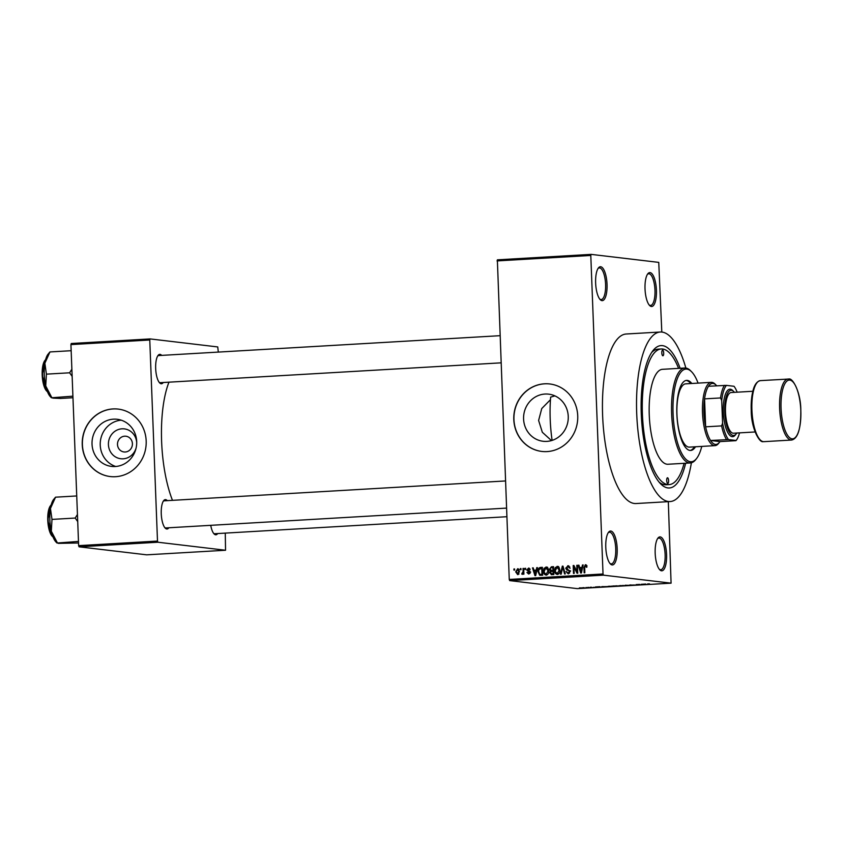 <?xml version="1.0" encoding="UTF-8"?>
<svg xmlns="http://www.w3.org/2000/svg" width="843" height="843" viewBox="0 0 843 843"><rect width="100%" height="100%" fill="white"/><g stroke="black" fill="none" stroke-linecap="round" stroke-linejoin="round"><path stroke-width="1.26" d="M610.838 531.048A16.986 5.659 -93.3 0 1 617.181 548.667A16.986 5.659 -93.3 0 1 612.134 564.936A16.986 5.659 -93.3 0 1 610.416 563.967A16.986 5.659 -93.3 0 1 605.832 548.329A16.986 5.659 -93.3 0 1 608.562 532.249A16.986 5.659 -93.3 0 1 610.838 531.048M609.91 563.398A15.848 5.279 86.7 0 0 611.027 563.872A15.848 5.279 86.7 0 0 611.344 563.883A15.848 5.279 86.7 0 0 615.717 548.224A15.848 5.279 86.7 0 0 609.816 532.249A15.848 5.279 86.7 0 0 609.5 532.239A15.848 5.279 86.7 0 0 608.13 532.881M600.68 266.746A16.986 5.659 -93.3 0 1 607.034 284.365A16.986 5.659 -93.3 0 1 601.986 300.635A16.986 5.659 -93.3 0 1 600.258 299.665A16.986 5.659 -93.3 0 1 595.685 284.017A16.986 5.659 -93.3 0 1 598.414 267.948A16.986 5.659 -93.3 0 1 600.68 266.746M599.763 299.096A15.848 5.279 86.7 0 0 600.88 299.571A15.848 5.279 86.7 0 0 601.185 299.581A15.848 5.279 86.7 0 0 605.569 283.912A15.848 5.279 86.7 0 0 599.658 267.937A15.848 5.279 86.7 0 0 599.341 267.926A15.848 5.279 86.7 0 0 597.982 268.58M650.069 272.605A16.986 5.659 -93.3 0 1 656.423 290.224A16.986 5.659 -93.3 0 1 651.376 306.483A16.986 5.659 -93.3 0 1 649.647 305.524A16.986 5.659 -93.3 0 1 645.074 289.876A16.986 5.659 -93.3 0 1 647.803 273.806A16.986 5.659 -93.3 0 1 650.069 272.605M649.142 304.945A15.848 5.279 86.7 0 0 650.259 305.419A15.848 5.279 86.7 0 0 650.575 305.429A15.848 5.279 86.7 0 0 654.958 289.771A15.848 5.279 86.7 0 0 649.047 273.796A15.848 5.279 86.7 0 0 648.731 273.785A15.848 5.279 86.7 0 0 647.371 274.428M660.227 536.907A16.986 5.659 -93.3 0 1 666.571 554.525A16.986 5.659 -93.3 0 1 661.523 570.795A16.986 5.659 -93.3 0 1 659.806 569.826A16.986 5.659 -93.3 0 1 655.222 554.178A16.986 5.659 -93.3 0 1 657.951 538.108A16.986 5.659 -93.3 0 1 660.227 536.907M659.3 569.246A15.848 5.279 86.7 0 0 660.417 569.72A15.848 5.279 86.7 0 0 660.733 569.731A15.848 5.279 86.7 0 0 665.106 554.072A15.848 5.279 86.7 0 0 659.205 538.097A15.848 5.279 86.7 0 0 658.889 538.087A15.848 5.279 86.7 0 0 657.519 538.73M550.458 399.698L541.754 408.549L538.614 420.467L542.334 432.269L551.48 440.594M545.01 394.039A23.73 22.329 -83.2 0 0 523.587 417.053A23.73 22.329 -83.2 0 0 543.124 441.279A23.73 22.329 -83.2 0 0 546.822 441.384A23.73 22.329 -83.2 0 0 568.245 418.381A23.73 22.329 -83.2 0 0 548.709 394.155A23.73 22.329 -83.2 0 0 545.01 394.039M554.926 395.883L550.648 397.106A67.925 22.635 86.7 0 0 552.112 440.394M544.462 383.807A33.962 31.96 -83.2 0 0 513.798 416.748A33.962 31.96 -83.2 0 0 541.764 451.426A33.962 31.96 -83.2 0 0 547.065 451.585A33.962 31.96 -83.2 0 0 577.729 418.655A33.962 31.96 -83.2 0 0 549.762 383.965A33.962 31.96 -83.2 0 0 544.462 383.807M549.836 383.976A33.962 31.96 -83.2 0 0 544.62 383.828A33.962 31.96 -83.2 0 0 513.956 416.716A33.962 31.96 -83.2 0 0 541.849 451.437M168.863 527.771A14.721 4.9 -93.3 0 1 166.756 528.993A14.721 4.9 -93.3 0 1 165.26 528.161A14.721 4.9 -93.3 0 1 161.298 514.599A14.721 4.9 -93.3 0 1 163.658 500.668A14.721 4.9 -93.3 0 1 165.628 499.625A14.721 4.9 -93.3 0 1 167.283 500.637M164.754 527.57A13.583 4.531 86.7 0 0 165.649 527.929A13.583 4.531 86.7 0 0 165.913 527.939L506.517 508.108M217.715 533.556A14.721 4.9 -93.3 0 1 215.608 534.789A14.721 4.9 -93.3 0 1 214.111 533.946A14.721 4.9 -93.3 0 1 210.729 525.326M213.616 533.356A13.583 4.531 86.7 0 0 214.501 533.714A13.583 4.531 86.7 0 0 214.775 533.724L506.854 516.717M163.279 382.511A14.721 4.9 -93.3 0 1 161.171 383.744A14.721 4.9 -93.3 0 1 159.675 382.901A14.721 4.9 -93.3 0 1 155.713 369.339A14.721 4.9 -93.3 0 1 158.084 355.419A14.721 4.9 -93.3 0 1 160.044 354.376A14.721 4.9 -93.3 0 1 161.708 355.388M159.179 382.322A13.583 4.531 86.7 0 0 160.065 382.68A13.583 4.531 86.7 0 0 160.339 382.68L500.942 362.848M685.654 463.218A71.318 23.773 -93.3 0 1 667.941 487.939A71.318 23.773 -93.3 0 1 660.691 483.882A71.318 23.773 -93.3 0 1 641.47 418.17A71.318 23.773 -93.3 0 1 652.935 350.667A71.318 23.773 -93.3 0 1 662.472 345.63A71.318 23.773 -93.3 0 1 680.122 368.286M659.194 482.217A67.925 22.635 86.7 0 0 664.611 484.736A67.925 22.635 86.7 0 0 665.949 484.778L669.152 484.599A67.925 22.635 86.7 0 0 684.105 463.313M685.875 368.054A84.911 28.304 86.7 0 0 661.945 332.068A84.911 28.304 86.7 0 0 660.269 332.016A84.911 28.304 86.7 0 0 636.813 415.915A84.911 28.304 86.7 0 0 668.457 501.501A84.911 28.304 86.7 0 0 670.143 501.553A84.911 28.304 86.7 0 0 691.386 462.786M660.269 332.016L626.17 334.007A84.911 28.304 86.7 0 0 602.724 417.907A84.911 28.304 86.7 0 0 634.357 503.482A84.911 28.304 86.7 0 0 636.043 503.534L670.143 501.553M168.958 382.185A78.114 26.038 86.7 0 0 172.478 500.342M136.092 448.065A15.037 14.152 96.8 0 1 123.141 458.813A15.037 14.152 96.8 0 1 108.42 444.64A15.037 14.152 96.8 0 1 121.993 428.813A15.037 14.152 96.8 0 1 136.714 442.849M124.648 436.189A7.924 7.461 -83.2 0 0 124.026 451.964A7.924 7.461 -83.2 0 0 132.414 444.324A7.924 7.461 -83.2 0 0 124.648 436.189M113.457 419.171A23.73 22.329 -83.2 0 0 92.035 442.175A23.73 22.329 -83.2 0 0 111.571 466.411A23.73 22.329 -83.2 0 0 115.27 466.516A23.73 22.329 -83.2 0 0 136.692 443.513A23.73 22.329 -83.2 0 0 117.156 419.277A23.73 22.329 -83.2 0 0 113.457 419.171M121.213 420.172A23.73 22.329 -83.2 0 0 100.391 441.184A23.73 22.329 -83.2 0 0 115.723 466.485M112.909 408.939A33.962 31.96 -83.2 0 0 82.245 441.869A33.962 31.96 -83.2 0 0 110.212 476.548A33.962 31.96 -83.2 0 0 115.512 476.706A33.962 31.96 -83.2 0 0 146.176 443.776A33.962 31.96 -83.2 0 0 118.21 409.097A33.962 31.96 -83.2 0 0 112.909 408.939M118.283 409.108A33.962 31.96 -83.2 0 0 113.057 408.96A33.962 31.96 -83.2 0 0 82.403 441.848A33.962 31.96 -83.2 0 0 110.285 476.558M520.342 569.731L520.3 568.604L520.974 568.572L521.027 569.699L520.342 569.731M523.124 571.428L523.008 568.445L523.693 568.414L523.914 574.157L523.229 574.199L523.197 573.282L522.428 574.346L521.775 574.083L523.124 571.428L523.809 571.512M521.933 573.251L523.155 573.409M524.989 569.468L524.947 568.34L525.632 568.298L525.674 569.425L524.989 569.468M528.961 568.108L530.057 569.784L528.319 568.856L527.433 569.805L530.057 572.26L528.582 573.988L526.949 572.439L528.529 573.166L529.383 572.418L526.759 569.994L528.656 568.045M530.057 569.046L528.319 568.856M536.243 570.047L536.738 567.645L537.444 567.613L535.684 575.632L534.978 575.674L532.502 567.897L533.219 567.855L533.893 570.184L536.896 570.121M546.707 567.097L545.969 567.012L547.961 568.14L548.73 570.806C548.972 573.04 548.15 574.483 546.275 575.126C544.399 574.715 543.472 573.409 543.503 571.206L544.072 568.33L546.359 567.023M557.845 566.443L557.107 566.359L559.099 567.487L559.878 570.163C560.11 572.397 559.288 573.83 557.413 574.473C555.537 574.062 554.61 572.755 554.652 570.563L555.21 567.687L557.497 566.37M585.906 564.778L586.939 567.097L586.264 567.234L585.379 565.642L584.673 566.275L584.831 572.776L584.146 572.808L583.946 567.444L585.379 564.715L586.465 565.21M587.023 565.822L585.379 565.642M509.256 579.436L603.03 573.978L603.451 575.147L509.688 580.616L509.256 579.436L497.359 259.834L591.133 254.375L658.752 262.384L661.808 332.058M603.03 573.978L590.795 255.461L497.022 260.919M581.965 567.381L582.46 564.989L583.166 564.947L581.407 572.977L580.701 573.019L578.224 565.231L578.941 565.189L579.615 567.518L582.618 567.465M577.023 571.649L576.781 565.316L577.455 565.274L577.761 573.187L577.034 573.229L573.925 567.054L574.178 573.398L573.493 573.43L573.187 565.527L573.914 565.484L577.023 571.649L577.697 571.723M568.593 565.843L567.739 565.737L570.089 568.277L567.718 566.665L566.401 568.098L570.026 571.565L568.182 573.841L566.043 571.607L568.119 572.924L569.341 571.575L569.099 570.785L566.823 569.984L565.716 568.161L568.182 565.748M569.763 566.896L567.718 566.665M567.824 572.913L569.605 573.103L567.824 572.913L568.593 573.788M560.479 574.188L562.313 566.159L562.976 566.127L565.284 573.914L564.578 573.957L562.713 567.065L561.196 574.146L560.479 574.188M551.722 574.705L549.784 572.818L550.447 571.122L549.446 569.236L551.427 566.791L553.524 566.675L553.83 574.578L551.238 574.694M537.992 571.586C537.718 569.341 538.529 567.961 540.395 567.434L542.386 567.318L542.692 575.232L539.71 575.253L537.992 571.586L538.666 571.659M517.992 568.74L519.446 571.533L517.665 574.631L515.663 571.817L517.718 568.677M513.945 570.11L513.903 568.983L514.588 568.941L514.63 570.068L513.945 570.11M509.688 580.616L577.307 588.625L671.081 583.166L668.32 501.659M583.187 587.676L584.241 587.687L583.187 587.676M587.834 587.413L588.899 587.413L587.834 587.413M599.626 586.717L595.39 586.97L599.626 586.717M612.766 586.191L607.571 586.496L613.198 586.285M623.904 585.537L618.709 585.843L624.336 585.643M634.653 585.031L629.257 585.126L634.811 585.074M630.849 584.894L629.932 585.084M633.125 585.19L633.968 585M645.348 584.062L641.112 584.304L645.348 584.062M603.451 575.147L671.081 583.166M649.489 583.841L647.593 584.083L649.489 583.841M648.509 583.872L647.982 583.988M647.582 583.936L648.235 583.883M639.658 584.389L636.075 584.599L639.658 584.389M625.2 585.232L630.532 585.39L625.2 585.232M613.03 585.969L619.078 586.064L612.84 586.033M602.06 586.602L607.929 586.707L601.628 586.717M591.185 587.202L590.174 587.297M591.417 587.192L590.795 587.234M594.199 587.286L593.219 587.392M592.914 587.413L593.598 587.339M585.896 587.518L588.509 587.708L585.896 587.518M580.3 587.845L579.426 587.908M583.187 587.845L582.292 588.024M79.073 546.822L78.641 545.642L157.493 541.058L157.926 542.228L79.073 546.822L146.693 554.831L225.545 550.247L225.271 533.113M218.316 352.089L217.736 346.937L150.107 338.918L149.769 340.003L70.928 344.597L71.255 343.512L150.107 338.918M157.493 541.058L149.769 340.003M78.641 545.642L70.928 344.597M157.926 542.228L225.545 550.247M164.606 500.826A13.583 4.531 86.7 0 0 164.332 500.816A13.583 4.531 86.7 0 0 163.226 501.311M159.021 355.567A13.583 4.531 86.7 0 0 158.758 355.556A13.583 4.531 86.7 0 0 157.652 356.062M591.133 254.375L590.795 255.461M659.405 349.202A67.925 22.635 86.7 0 0 658.056 349.16A67.925 22.635 86.7 0 0 651.639 352.49M645.78 584.368L643.746 584.347L645.759 584.03M622.376 585.822L619.394 585.811L623.219 585.485M620.279 585.516L619.394 585.811M618.088 586.064L615.063 586.17L618.077 585.938M616.981 585.927L613.704 586.043L616.971 585.811M611.228 586.465L608.256 586.454L612.081 586.138M609.141 586.159L608.256 586.454M606.949 586.707L602.366 586.686L606.939 586.591M600.058 587.034L598.024 587.013L600.037 586.696M582.039 588.045L580.089 588.035L582.502 587.803M586.749 565.801L585.622 565.664M585.727 565.674L586.328 565.042M583.145 565.073L582.46 564.989M580.69 568.382L580.448 567.613M578.972 565.326L578.224 565.231M582.587 567.613L579.615 567.518M581.227 570.658L581.765 568.319L579.879 568.435L580.975 572.176L581.227 570.658L581.902 570.743M582.408 568.393L581.765 568.319M581.565 572.239L580.975 572.176M577.455 565.4L576.781 565.316M574.757 567.149L573.925 567.054M573.988 565.621L573.187 565.527M566.749 571.691L566.043 571.607M570.026 571.659L569.341 571.575M569.91 570.88L569.099 570.785M570.616 570.964L566.823 569.984M568.34 570.163L567.244 568.34M566.412 568.235L565.716 568.161M567.739 566.665L568.888 565.969M563.008 566.243L562.313 566.159M563.272 567.128L562.713 567.065M557.845 574.41L556.907 573.503M555.337 570.637L554.652 570.563M556.085 567.782L555.21 567.687M556.728 567.866L558.624 566.538M558.393 573.672L557.371 573.546L559.194 570.184L557.149 567.286L555.326 570.542L555.685 572.313L558.624 573.725M559.109 567.508L557.149 567.286M559.878 570.268L559.194 570.184M551.385 567.729L553.535 566.939M552.154 574.673L551.459 573.777M550.479 572.903L549.784 572.818M551.859 571.396L550.447 571.122M551.975 571.301L551.196 570.49M550.142 569.32L549.446 569.236M553.798 573.777L553.113 573.693L553.029 571.333L551.048 571.522L550.458 572.65L551.933 573.767L551.248 573.756L553.809 573.925M553.714 571.417L553.029 571.333M553.461 573.946L551.933 573.767L553.113 573.693M552.987 570.405L552.882 567.634L550.753 567.855L550.131 569.194L551.649 570.49L553.672 570.49M553.566 567.718L552.882 567.634M546.707 575.052L545.769 574.146M544.188 571.291L543.503 571.206M544.947 568.435L544.072 568.33M545.59 568.509L547.486 567.191M547.971 568.15L546.011 567.929L544.188 571.196L544.546 572.966L546.232 574.199L548.055 570.837L546.011 567.929M548.74 570.911L548.055 570.837M540.279 568.382L541.923 567.613L540.395 567.434M540.985 575.326L540.11 574.399M541.322 574.494L542.66 574.568M541.975 574.346L541.743 568.287L538.867 569.605L538.666 571.554L539.805 574.315L542.66 574.42M542.428 568.361L541.743 568.287M542.291 574.589L539.805 574.315M537.423 567.729L536.738 567.645M534.968 571.048L534.725 570.279M533.25 567.982L532.502 567.897M536.865 570.279L533.893 570.184M535.505 573.324L536.043 570.985L534.156 571.09L535.252 574.831L535.505 573.324L536.18 573.398M536.685 571.059L536.043 570.985M535.842 574.905L535.252 574.831M529.088 573.893L528.603 573.198M527.676 572.523L526.949 572.439M529.151 572.481L530.047 573.345M530.047 572.502L529.383 572.418M530.036 572.06L529.141 571.954M530.658 572.134L528.276 570.174M527.476 570.079L526.759 569.994M528.614 568.877L529.341 568.319M525.632 568.414L524.947 568.34M523.693 568.53L523.008 568.445M523.882 573.366L523.197 573.282M523.851 572.703L523.05 572.608M520.985 568.688L520.3 568.604M518.192 574.505L517.602 573.809M516.348 571.902L515.663 571.817M517.75 569.51L518.434 568.972M519.003 573.978L517.486 573.798L518.761 571.586L517.454 569.489L516.337 571.723L517.655 573.798L518.877 573.957M519.446 571.659L518.761 571.586M519.14 569.678L517.454 569.489M514.588 569.057L513.903 568.983M662.64 350.14A2.835 0.948 86.7 0 0 662.587 350.14A2.835 0.948 86.7 0 0 661.808 352.943A2.835 0.948 86.7 0 0 662.861 355.788A2.835 0.948 86.7 0 0 662.914 355.788A2.835 0.948 86.7 0 0 663.694 352.996A2.835 0.948 86.7 0 0 662.64 350.14M667.54 477.781A2.835 0.948 86.7 0 0 667.487 477.781A2.835 0.948 86.7 0 0 666.708 480.573A2.835 0.948 86.7 0 0 667.761 483.429A2.835 0.948 86.7 0 0 667.814 483.429A2.835 0.948 86.7 0 0 668.604 480.626A2.835 0.948 86.7 0 0 667.54 477.781M691.808 383.481A35.09 11.697 86.7 0 0 687.298 380.404A35.09 11.697 86.7 0 0 686.602 380.383A35.09 11.697 86.7 0 0 676.908 415.062A35.09 11.697 86.7 0 0 689.985 450.436A35.09 11.697 86.7 0 0 690.68 450.457A35.09 11.697 86.7 0 0 695.496 446.769M690.744 383.544A35.09 11.697 86.7 0 0 686.234 380.467A35.09 11.697 86.7 0 0 686.076 380.456M698.088 383.122A46.418 15.469 86.7 0 0 691.576 371.752A46.418 15.469 86.7 0 0 686.866 369.108A46.418 15.469 86.7 0 0 673.072 413.576A46.418 15.469 86.7 0 0 690.428 461.732A46.418 15.469 86.7 0 0 696.624 458.444A46.418 15.469 86.7 0 0 701.766 446.411M696.624 458.444L695.76 459.561A47.545 15.848 -93.3 0 1 690.343 462.955A47.545 15.848 -93.3 0 1 689.405 462.923A47.545 15.848 -93.3 0 1 671.681 414.998A47.545 15.848 -93.3 0 1 684.811 368.012A47.545 15.848 -93.3 0 1 685.759 368.043A47.545 15.848 -93.3 0 1 690.586 370.751L691.576 371.752M684.811 368.012L662.44 369.318A47.545 15.848 86.7 0 0 649.31 416.294A47.545 15.848 86.7 0 0 667.024 464.219A47.545 15.848 86.7 0 0 667.962 464.251L690.343 462.955M678.573 368.38A67.925 22.635 86.7 0 0 662.598 349.013A67.925 22.635 86.7 0 0 661.249 348.97A67.925 22.635 86.7 0 0 642.492 416.094A67.925 22.635 86.7 0 0 667.804 484.556A67.925 22.635 86.7 0 0 669.152 484.599M716.708 385.788A30.569 10.19 86.7 0 0 716.15 385.177A30.569 10.19 86.7 0 0 708.478 386.263A30.569 10.19 86.7 0 0 704.558 398.876L705.633 426.821A30.569 10.19 86.7 0 0 710.565 440.478A30.569 10.19 86.7 0 0 719.479 442.269L718.605 443.376A31.697 10.569 -93.3 0 1 714.99 445.641L689.426 447.127A31.697 10.569 -93.3 0 1 688.794 447.106A31.697 10.569 -93.3 0 1 676.982 415.156A31.697 10.569 -93.3 0 1 685.738 383.839A31.697 10.569 -93.3 0 1 686.36 383.86M690.154 450.447A35.09 11.697 86.7 0 0 694.432 446.832M50.443 508.487A22.782 7.598 86.7 0 0 49.853 519.731A22.782 7.598 86.7 0 0 51.318 531.227L51.992 519.404L50.443 508.487L55.533 497.191L53.583 499.52A22.782 7.598 -93.3 0 0 50.443 508.487M76.734 495.958L55.533 497.191M77.451 514.462L75.196 518.055L51.992 519.404M75.196 518.055L77.725 521.606M78.547 542.976L58.378 543.377L57.282 542.66L51.318 531.227A22.782 7.598 86.7 0 0 56.059 542.081L57.008 543.029L78.483 541.427M714.99 445.641A31.697 10.569 -93.3 0 1 702.514 412.733A31.697 10.569 -93.3 0 1 711.313 382.343A31.697 10.569 -93.3 0 1 715.159 384.176L716.15 385.177M737.151 392.185A29.431 9.81 86.7 0 0 734.021 386.284L726.424 385.377A29.431 9.81 86.7 0 0 721.713 400.562L720.544 397.949L704.558 398.876A30.569 10.19 86.7 0 0 703.958 412.712A30.569 10.19 86.7 0 0 705.633 426.821L721.619 425.894L722.588 423.154A29.431 9.81 86.7 0 0 728.51 439.593L736.108 440.499A29.431 9.81 86.7 0 0 736.329 440.225A29.431 9.81 86.7 0 0 739.522 432.87M728.51 439.593L710.565 440.478L719.954 441.595L735.939 440.668M719.479 442.269A30.569 10.19 86.7 0 0 719.954 441.595M708.478 386.263L726.424 385.377M721.713 400.562L722.588 423.154M720.544 397.949A30.569 10.19 -93.3 0 1 724.464 385.335M726.54 439.551A30.569 10.19 -93.3 0 1 721.619 425.894M734.432 392.343A22.645 7.545 86.7 0 0 733.768 391.574A22.645 7.545 86.7 0 0 731.461 390.288A22.645 7.545 86.7 0 0 724.738 411.974A22.645 7.545 86.7 0 0 733.199 435.462A22.645 7.545 86.7 0 0 736.224 433.86A22.645 7.545 86.7 0 0 736.803 433.028M736.224 433.86L735.359 434.977A23.773 7.924 -93.3 0 1 732.177 436.653A23.773 7.924 -93.3 0 1 723.294 411.995A23.773 7.924 -93.3 0 1 730.354 389.213A23.773 7.924 -93.3 0 1 732.767 390.572L733.768 391.574M755.096 431.964L733.515 433.218A20.38 6.797 -93.3 0 1 733.115 433.207A20.38 6.797 -93.3 0 1 725.517 412.67A20.38 6.797 -93.3 0 1 731.144 392.532L752.736 391.278M71.866 369.202L69.611 372.796L72.14 376.357M72.962 397.727L60.527 398.454L52.793 398.117L51.697 397.401L45.733 385.968L46.407 374.144L44.869 363.238L49.948 351.942L47.998 354.271A22.782 7.598 86.7 0 0 44.869 363.238A22.782 7.598 86.7 0 0 45.733 385.968A22.782 7.598 86.7 0 0 50.485 396.821L51.434 397.78L72.909 396.168M71.16 350.709L49.948 351.942M69.611 372.796L46.407 374.144M584.631 567.529L583.946 567.444M569.531 570.5L568.013 570.321M563.64 568.361L563.029 568.298M552.945 566.97L551.427 566.791M529.878 571.849L528.35 571.67M51.223 504.799A16.986 5.659 86.7 0 0 48.177 520.173A16.986 5.659 86.7 0 0 53.109 537.107M52.508 536.496A16.302 5.437 -93.3 0 1 47.766 520.236A16.302 5.437 -93.3 0 1 50.696 505.473M763.948 441.658L763.168 441.627C759.448 443.049 751.534 428.792 751.239 411.647C750.976 392.332 754.032 381.984 760.397 380.625A30.569 10.19 86.7 0 0 751.945 410.826A30.569 10.19 86.7 0 0 763.337 441.637A30.569 10.19 86.7 0 0 763.948 441.658L791.651 440.035A30.569 10.19 -93.3 0 1 791.04 440.025A30.569 10.19 -93.3 0 1 779.659 409.213A30.569 10.19 -93.3 0 1 788.1 379.013A30.569 10.19 -93.3 0 1 788.7 379.034M789.807 380.098A29.431 9.81 86.7 0 0 781.061 408.297A29.431 9.81 86.7 0 0 792.072 438.834A29.431 9.81 86.7 0 0 800.818 410.636A29.431 9.81 86.7 0 0 789.807 380.098M759.733 439.351A29.431 9.81 -93.3 0 1 751.313 411.774A29.431 9.81 -93.3 0 1 756.477 383.396M45.648 359.55A16.986 5.659 86.7 0 0 42.603 374.924A16.986 5.659 86.7 0 0 47.524 391.847M46.923 391.247A16.302 5.437 -93.3 0 1 42.192 374.987A16.302 5.437 -93.3 0 1 45.122 360.214M540.142 574.399L541.67 574.578M522.228 573.314L523.745 573.493M661.249 348.97L658.056 349.16M51.297 504.546L47.735 520.226L53.204 537.349M505.473 480.953L164.332 500.816M158.758 355.556L499.899 335.693M711.313 382.343L685.738 383.839M760.397 380.625L788.879 379.034C792.578 377.632 800.439 391.689 800.797 408.823C801.113 428.16 798.068 438.571 791.651 440.035M47.619 392.09L42.15 374.977L45.712 359.297"/></g></svg>
